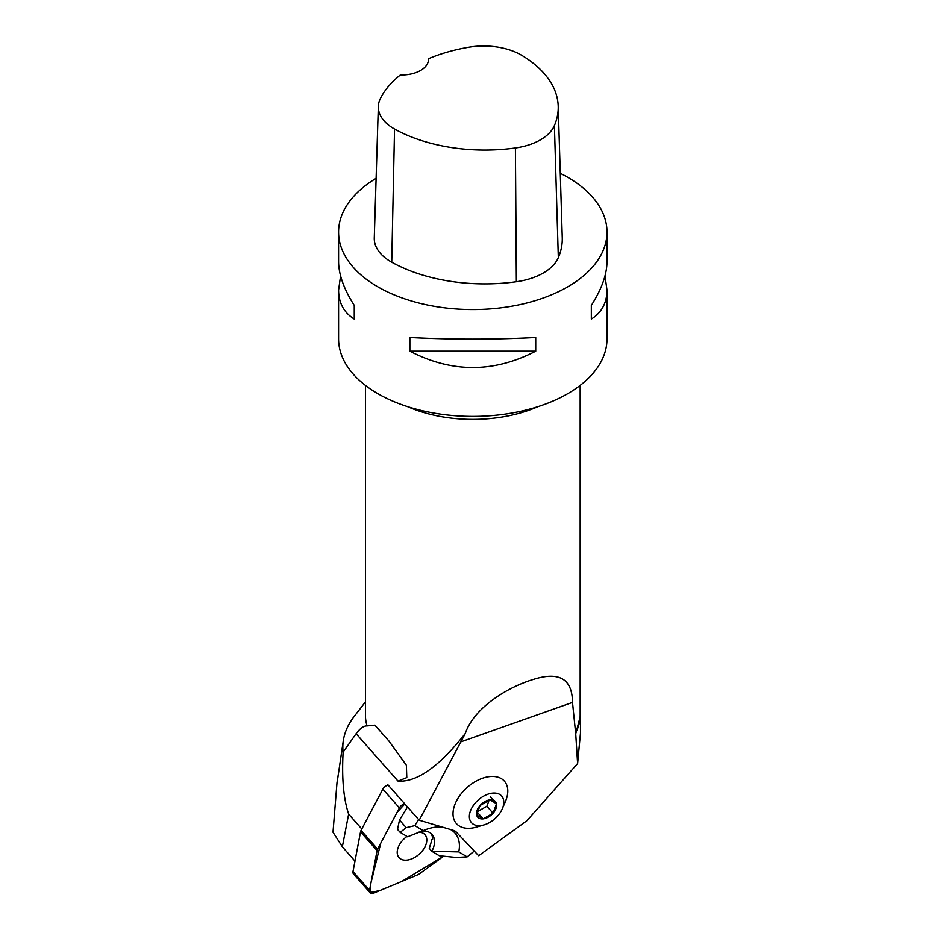 <?xml version="1.0" encoding="UTF-8"?>
<svg xmlns="http://www.w3.org/2000/svg" width="940" height="940" viewBox="0 0 940 940"><rect width="100%" height="100%" fill="white"/><g stroke="black" fill="none" stroke-linecap="round" stroke-linejoin="round"><path stroke-width="1.41" d="M419.205 820.221L465.324 733.411C473.502 708.854 505.603 687.833 533.215 679.467C559.183 671.207 572.284 678.856 572.507 702.403L575.726 733.834L577.618 763.539L526.941 820.679L478.66 855.729L456.182 831.994A13.418 8.354 138.5 0 0 453.62 830.455L419.205 820.221L387.809 784.7L387.48 785.335M354.968 861.099L342.336 846.811L348.634 814.111C343.523 798.812 341.678 778.156 343.112 752.164L356.119 733.705C360.055 728.383 363.698 725.786 367.058 725.915L374.896 725.163L388.948 741.073L406.374 765.254L406.797 777.603L398.031 781.116C416.937 782.386 439.368 766.488 465.324 733.411M338.482 773.244L336.99 782.609L332.995 832.241L342.336 846.811M361.794 828.998L348.634 814.111M502.312 808.764L505.45 801.42A32.042 19.952 138.5 0 0 507.729 792.726A32.042 19.952 138.5 0 0 492.865 776.44A32.042 19.952 138.5 0 0 462.774 791.856A32.042 19.952 138.5 0 0 454.044 819.68A32.042 19.952 138.5 0 0 476.369 827.13L484.041 824.909A20.128 12.537 138.5 0 0 502.312 808.764A20.128 12.537 138.5 0 0 496.919 793.348A20.128 12.537 138.5 0 0 475.499 802.748A20.128 12.537 138.5 0 0 470 820.232A20.128 12.537 138.5 0 0 484.041 824.909M575.303 733.588A107.371 61.993 -0 0 0 580.168 715.152L580.168 385.412M365.425 385.412L365.425 715.152A107.371 61.993 -0 0 0 367.058 725.915M577.618 763.539L580.473 733.141L580.473 715.775M365.425 701.922L353.71 717.044A129.978 75.047 -0 0 0 343.288 740.743A129.978 75.047 -0 0 0 343.112 752.164M575.726 733.834L580.473 715.575L580.168 710.852M605.019 275.902L607.005 290.143L607.005 338.917A134.209 77.491 180 0 1 524.156 410.51A134.209 77.491 180 0 1 377.892 393.707A134.209 77.491 180 0 1 358.316 379.361A134.209 77.491 180 0 1 338.576 338.917L338.576 290.143L340.574 275.902M376.106 178.33A134.209 77.491 0 0 0 338.576 232.074A134.209 77.491 0 0 0 377.892 286.865A134.209 77.491 0 0 0 524.156 303.655A134.209 77.491 0 0 0 607.005 232.074A134.209 77.491 0 0 0 560.275 173.312M338.576 232.074L338.576 261.673C338.682 274.562 343.911 289.144 354.251 305.394L354.251 319.083C343.911 312.585 338.682 302.938 338.576 290.143M535.73 351.196C493.77 372.945 451.811 372.945 409.863 351.196L409.863 337.495C451.811 339.693 493.77 339.693 535.73 337.495L535.73 351.196L409.863 351.196M607.005 290.143C606.899 302.938 601.682 312.585 591.342 319.083L591.342 305.394C601.682 289.144 606.899 274.562 607.005 261.673L607.005 232.074M428.429 58.738A26.837 15.498 0 0 1 428.464 59.478A26.837 15.498 0 0 1 400.393 74.953A130.167 75.153 0 0 0 380.383 98.524A52.993 30.597 0 0 0 378.327 106.443L374.273 237.902A57.046 32.935 0 0 0 391.733 262.201A134.209 77.491 0 0 0 516.365 281.73A57.046 32.935 0 0 0 558.337 257.642A134.209 77.491 0 0 0 562.261 237.609L558.219 106.15A130.167 75.153 0 0 0 521.817 55.354A52.993 30.597 0 0 0 468.672 47.235A130.167 75.153 0 0 0 428.429 58.738L428.429 60.242M378.327 106.443A52.993 30.597 0 0 0 394.541 129.015A130.167 75.153 0 0 0 515.414 147.956A52.993 30.597 0 0 0 554.412 125.572A130.167 75.153 0 0 0 558.219 106.15M354.251 319.083L354.251 305.394M591.342 305.394L591.342 319.083M418.817 832.17A17.296 10.775 138.5 0 1 424.962 834.72A17.296 10.775 138.5 0 1 420.368 853.085A17.296 10.775 138.5 0 1 400.675 858.984A17.296 10.775 138.5 0 1 399.042 857.633A17.296 10.775 138.5 0 1 406.961 836.436A17.308 10.775 138.5 0 0 399.03 857.644A17.308 10.775 138.5 0 0 419.146 854.249A17.308 10.775 138.5 0 0 424.974 834.708A17.308 10.775 138.5 0 0 423.341 833.357A17.308 10.775 138.5 0 0 418.841 832.159M493.065 813.241A11.797 7.344 -41.5 0 1 483.125 818.869A11.797 7.344 -41.5 0 1 476.639 814.992A11.797 7.344 -41.5 0 1 480.082 805.486A11.797 7.344 -41.5 0 1 490.022 799.858A11.797 7.344 -41.5 0 1 496.508 803.735A11.797 7.344 -41.5 0 1 493.065 813.241L483.125 818.869L476.639 814.992L480.082 805.486L490.022 799.858L496.508 803.735L493.065 813.241L486.897 806.261L489.106 800.152M477.179 812.136L483.125 818.869M477.285 811.714L486.897 806.261M490.339 796.756L496.508 803.735M400.146 832.358L397.538 829.409L399.488 820.056L406.209 827.67L400.146 832.358L407.584 836.8L423.176 830.631A41.607 25.909 -41.5 0 1 429.075 828.504A41.607 25.909 -41.5 0 1 442.235 827.071M432.635 838.797L431.519 840.066A23.488 14.629 -41.5 0 1 430.297 845.013L429.251 848.35L431.86 851.311L439.286 855.741L456.053 857.445L467.133 856.892L474.265 851.088M450.601 829.562A41.607 25.909 -41.5 0 1 458.767 851.899L431.86 851.311A23.488 14.629 138.5 0 0 432.048 834.462A23.488 14.629 138.5 0 0 422.001 831.031M432.659 839.22A23.488 14.629 138.5 0 0 431.025 833.475M399.488 820.056L407.502 806.966M458.767 851.899L467.133 856.892M406.209 827.67L414.81 825.637L423.176 830.631M414.81 825.637L418.57 819.492M419.216 873.965L443.692 856.187L401.756 881.462L379.995 890.521L369.972 892.577L370.901 883.142L380.724 843.239L397.032 812.395L404.799 803.911A5.323 3.313 138.5 0 0 399.406 807.895L377.622 849.114A5.323 3.313 138.5 0 0 377.081 850.606L369.538 890.321A5.323 3.313 138.5 0 0 370.031 892.648A5.323 3.313 138.5 0 0 374.026 893L417.654 874.846A5.323 3.313 138.5 0 0 419.216 873.965M370.031 892.648L353.475 873.918A5.323 3.313 -41.5 0 1 352.982 871.58L360.525 831.865A5.323 3.313 -41.5 0 1 361.066 830.384L382.839 789.154A5.323 3.313 -41.5 0 1 388.232 785.17M356.119 733.705L398.031 781.116M572.507 702.403L460.565 741.966M407.525 406.62A107.371 61.993 -0 0 0 538.056 406.62M515.414 147.956L516.365 281.73M394.541 129.015L391.733 262.201M554.412 125.572L558.337 257.642M399.406 807.895L382.839 789.154M361.066 830.384L377.622 849.114M352.982 871.58L369.538 890.321M377.081 850.606L360.525 831.865M374.884 725.163L386.54 738.358M343.288 740.743L337.107 782.62"/></g></svg>
